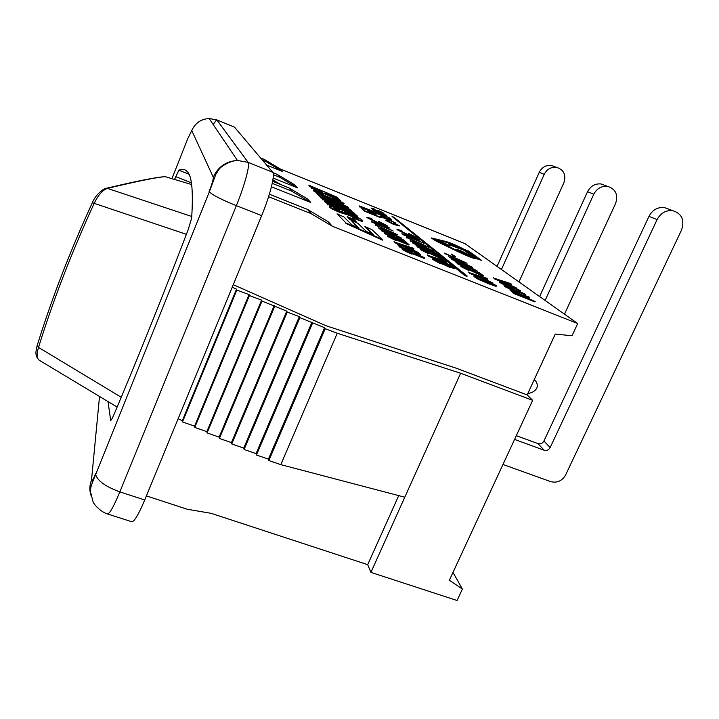 <?xml version="1.0" encoding="UTF-8"?>
<svg xmlns="http://www.w3.org/2000/svg" width="719" height="719" viewBox="0 0 719 719"><rect width="100%" height="100%" fill="white"/><g stroke="black" fill="none" stroke-linecap="round" stroke-linejoin="round"><path stroke-width="1.08" d="M554.924 166.745L551.383 165.424C545.982 164.921 541.937 167.221 539.25 172.326L497.036 266.381M501.44 269.499L544.238 174.322C546.961 169.154 551.06 166.826 556.515 167.338C563.849 169.711 566.311 174.843 563.894 182.707L518.947 281.911M668.796 209.193L664.392 207.548C657.642 206.946 652.501 209.876 648.987 216.338L543.932 440.99C542.53 443.389 540.553 444.261 538.01 443.623L516.314 435.66M514.57 439.417L544.157 450.238C546.737 450.894 548.732 450.004 550.161 447.569L657.094 219.592C660.671 213.031 665.893 210.056 672.741 210.658C681.882 213.615 684.812 220.068 681.531 230.035L565.592 474.989C562.051 480.993 557.081 483.204 550.7 481.631L502.967 464.474M534.073 379.929L535.808 381.187C538.612 385.645 537.524 389.294 532.563 392.143L527.575 393.985M605.039 185.43L601.111 183.965C595.116 183.408 590.587 185.987 587.54 191.694L539.61 296.552M545.128 300.461L593.804 194.202C596.905 188.423 601.488 185.808 607.564 186.365C615.707 188.998 618.385 194.714 615.599 203.504L564.478 314.185M555.284 334.083L534.208 379.704M527.62 393.967L555.248 334.083L572.027 335.755L577.69 323.55L332.304 226.224L311.03 213.597L307.399 209.373L328.25 221.758L332.304 226.224M117.143 407.044L39.392 360.336C36.777 358.502 36.48 354.188 38.52 347.412L37.145 345.695M121.241 397.274L38.52 347.412C53.008 300.632 71.523 252.72 94.036 203.657C98.117 195.146 102.574 190.059 107.41 188.378C138.165 181.062 157.443 177.153 165.244 176.658L191.622 184.54M191.766 216.482L107.41 188.378L105.513 188.495M92.329 202.722L186.41 234.322M146.415 495.885L187.353 509.277L211.098 513.321L367.697 564.667L370.914 572.378L457.068 600.5L462.389 589.068L449.357 580.251L532.671 400.33L527.153 394.902L456.035 368.128L326.013 325.743L233.262 284.688M452.997 572.387L462.389 589.068M232.219 287.232L236.524 289.137L236.848 290.036L249.053 294.619L249.412 295.545L261.599 300.111L262.004 301.054L286.737 311.12L287.232 312.1L299.338 316.639L299.868 317.636L324.593 327.693L325.204 328.727L337.247 333.239L460.627 373.251L404.779 497.206L280.796 464.645L268.843 460.546L268.43 459.117L256.458 455.01L256.072 453.599L244.083 449.483L243.741 448.099L231.725 443.965L231.428 442.589L219.394 438.455L219.124 437.098L207.072 432.955L206.847 431.616L194.768 427.454L194.579 426.133L182.482 421.963L182.338 420.66L178.132 418.755M532.671 400.33L460.627 373.251M268.582 196.727L311.03 213.597M367.697 564.667L398.73 495.616M577.69 323.55L464.995 243.66L280.293 168.992L282.558 171.49L266.587 165.037M260.593 157.937L264.484 159.51L280.293 168.992M107.634 513.995L131.523 521.661C133.905 522.38 138.309 515.155 144.726 499.984L261.671 215.619C270.065 195.406 275.269 174.528 272.681 172.263L234.439 127.101M272.231 183.354L291.725 191.155L310.743 202.497L271.431 186.778M272.636 181.314L288.84 187.812L291.725 191.155M288.84 187.812L307.525 198.956L310.743 202.497M269.364 194.229L307.399 209.373M272.932 172.668L277.336 174.447L294.664 184.81L297.414 187.83L273.13 178.078M273.31 174.69L279.799 177.305L277.336 174.447M279.799 177.305L297.414 187.83M373.062 209.517L386.489 215.376L375.138 211.251L385.069 214.819L373.413 209.804M386.606 215.664L382.068 214.469L375.138 211.251M374.985 211.611L374.788 210.955M384.261 214.747L373.26 210.164M450.993 245.017L448.431 243.112L451.963 245.242L455.711 246.752L453.725 245.287L455.163 245.862L461.301 249.008L459.073 247.372L463.234 249.942L450.831 245.377L448.431 243.112M454.291 246.177L453.725 245.287M459.863 248.423L459.073 247.372M450.831 245.377L463.234 249.942M393.697 222.89L399.396 225.811L393.922 224.103L385.86 220.176L388.557 220.841L389.339 221.317L387.451 220.904L393.5 223.762L397.886 225.164L393.67 223.043M399.333 225.964L393.76 224.481L385.752 220.418M388.053 221.299L389.339 221.317M397.113 225.11L393.509 223.42M332.268 197.437L344.042 203.342C344.644 204.097 342.639 203.549 338.029 201.697L321.717 194.786L313.718 190.526C312.945 189.672 315.174 190.301 320.413 192.431L323.631 194.292L317.807 192.261L323.415 194.966L337.184 200.79L339.925 201.545L333.257 198.381M343.907 203.675L343.88 203.72C344.482 204.475 342.478 203.926 337.867 202.084L332.906 199.576M332.744 199.963L321.222 195.02M318.598 193.815L313.556 190.903M318.409 192.674L323.631 194.292M339.26 201.572L333.095 198.759M351.537 210.622L321.24 197.734L320.198 196.682L350.324 209.49L351.375 211.009L325.644 200.071M321.896 198.48L321.24 197.734M321.078 198.129L320.198 196.682M351.33 216.212L357.981 218.54L352.768 215.907L340.312 212.132C334.56 209.804 331.019 208.016 329.679 206.739L329.527 206.578C328.889 205.697 330.938 206.209 335.692 208.106L339.242 210.2L333.949 208.483L338.2 210.622L350.351 214.235C356.606 216.761 360.596 218.765 362.322 220.248L362.574 220.517C363.239 221.371 360.992 220.769 355.833 218.711L351.33 216.212L352.526 217.363M357.253 218.522L347.753 214.873L347.933 214.46M347.654 214.855L340.132 212.545C334.389 210.227 330.839 208.429 329.5 207.153L329.347 206.982M334.371 208.807L339.242 210.2M362.412 220.895L362.403 220.931C363.059 221.785 360.812 221.182 355.662 219.124L352.355 217.776M510.229 286.863L502.141 283.358M504.936 283.897L511.038 286.908L501.619 283.034L504.936 283.897L504.747 284.32M516.287 289.344L518.282 289.739L509.367 285.632L513.537 288.022L508.693 286.638L499.346 282.001C498.618 281.282 501.179 282.091 507.039 284.418L520.322 290.566L516.287 289.344L517.159 290.467L517.347 290.045M517.482 289.775L513.186 287.717M513.456 288.184L508.504 287.061L499.247 282.225M520.646 291.069L517.159 290.467M522.56 296.156L515.667 293.406L512.899 291.294L515.128 291.842L522.56 296.156M520.871 295.482L513.402 291.716M514.337 293.217L510.22 290.054L514.139 291.105L521.823 294.871L528.465 296.614L529.714 297.522L523.324 295.877L524.942 297.1L535.197 301.522L514.337 293.217L514.139 293.658L510.113 290.296M523.881 296.318L529.517 297.945L529.714 297.522M514.139 293.658L534.999 301.953L535.197 301.522M449.69 257.15L464.483 262.076L444.558 253.115L467.044 263.253L449.51 257.564L448.881 256.512M458.255 259.847L445.304 253.708M445.133 254.104L444.558 253.115M449.51 257.564L467.044 263.253M472.383 269.328L474.962 269.913L468.761 266.947L465.319 265.958L469.013 268.223L458.048 263.621L455.091 261.294L465.561 266.524L462.892 264.889L467.736 266.246L476.976 270.712L472.383 269.328L473.219 270.452L473.408 270.029M474.279 270.002L465.867 266.381M463.503 266.407L457.859 264.044L458.048 263.621M457.859 264.044L455.091 261.294M477.236 271.225L473.219 270.452M482.494 278.172L471.305 273.301L480.238 276.42L482.494 278.172M480.759 277.408L477.416 275.943M469.552 272.771L486.646 278.217L487.653 278.99L482.188 277.103L484.992 279.26L493.009 283.079L469.552 272.771L469.354 273.202L468.626 272.052M483.348 278.001L487.464 279.421L487.653 278.99M484.849 280.015L469.354 273.202M408.599 233.387L417.218 237.836C417.362 238.393 414.683 237.576 409.174 235.374L397.041 229.433L400.977 230.359L402.164 231.096L399.431 230.52L408.518 234.834L414.953 236.866L408.59 233.639M417.11 238.07L417.047 238.232C417.191 238.789 414.512 237.962 409.012 235.76L396.96 229.604M399.674 230.709L402.164 231.096M414.459 236.973L408.428 234.034M410.873 240.919L426.16 246.042L406.37 237.135L428.695 247.21L410.693 241.323L410.154 240.317M419.815 243.768L407.026 237.692M406.846 238.088L406.37 237.135M410.693 241.323L428.695 247.21M432.739 252.746L435.498 253.412L429.396 250.491L425.81 249.457L429.243 251.605L418.242 246.977L415.645 244.802L425.873 249.924L423.392 248.397L428.461 249.817L437.529 254.22L432.739 252.746L432.55 253.169L433.665 253.421M434.797 253.474L426.331 249.861M428.731 251.884L429.243 251.605M423.554 249.709L418.054 247.399L418.242 246.977M418.054 247.399L415.645 244.802M437.7 254.679L433.485 253.834M441.313 260.961L430.142 256.099L439.318 259.325L441.313 260.961M439.776 260.287L436.379 258.795M428.308 255.542L446.059 261.258L446.948 261.986L441.322 260.026L443.803 262.049L451.694 265.823L428.308 255.542L428.111 255.973L427.499 254.859M442.383 260.889L446.76 262.408L446.948 261.986M443.92 262.92L428.111 255.973M378.805 221.416L387.208 225.766C387.379 226.359 384.611 225.505 378.895 223.223L366.924 217.372L371.076 218.351L372.199 219.061L369.278 218.414L378.302 222.701L384.962 224.804L378.715 221.65M387.101 226.009L387.047 226.152C387.217 226.746 384.44 225.901 378.724 223.618L366.852 217.533M369.548 218.63L372.199 219.061M384.467 224.921L378.553 222.036M379.246 228.265L395.019 233.576L375.237 224.67L397.544 234.736L379.066 228.669L378.607 227.689M388.584 231.257L375.821 225.191M375.642 225.595L375.237 224.67M382.544 229.9L397.544 234.736M379.92 228.975L379.066 228.669M403.575 239.912L406.9 242.761L389.285 234.493L386.606 233.855L392.017 236.767L384.332 232.839L388.745 233.99L403.602 241.045L401.166 238.951L403.575 239.912M405.067 241.997L404.878 242.42L406.9 242.761M404.878 242.42L387.065 234.187M384.332 232.839L384.323 233.432L391.828 237.189L392.017 236.767M402.128 240.353L401.166 238.951M407.916 247.651L396.69 242.761L406.118 246.087L407.916 247.651M406.523 247.039L403.044 245.512M394.785 242.177L413.164 248.136L413.973 248.828L408.185 246.806L410.414 248.747L418.242 252.495L394.785 242.177L394.596 242.618L394.057 241.53M409.147 247.651L413.784 249.259L413.973 248.828M409.488 249.169L394.596 242.618M424.767 258.094L407.601 251.264L412.221 253.762L409.587 252.72L402.056 248.729L424.066 257.483L424.57 258.543L411.502 253.349M409.587 252.72L409.39 253.169L412.023 254.211L412.221 253.762M409.39 253.169L402.281 249.565L402.478 249.116M402.281 249.565L402.056 248.729M337.022 213.84L343.961 216.994L351.87 224.858L359.123 228.166L350.935 220.167L357.927 223.339L366.402 231.473L373.7 234.807L364.946 226.53L371.984 229.738L382.697 239.697L346.055 222.998L337.022 213.84L346.055 222.998M357.918 227.617L350.935 220.167M372.433 234.223L364.946 226.53M345.866 223.438L382.508 240.146L382.697 239.697M393.769 217.147L467.143 275.997L464.977 275.134L392.053 216.455L393.769 217.147M464.977 275.134L464.771 275.584L466.946 276.447L467.143 275.997M464.771 275.584L392.053 216.455M349.281 218.558L347.232 216.554L354.099 219.663L356.22 221.713L349.281 218.558L349.101 218.98L347.232 216.554M349.101 218.98L356.04 222.135L356.22 221.713M376.405 215.026L369.395 212.312L367.634 210.793L374.518 213.417L376.423 215.044M375.489 214.756L368.514 211.557M384.593 215.619L389.626 217.974L391.792 219.753L382.005 216.275L395.872 223.088L380.594 216.167L382.391 217.686L380.234 217.129L369.791 213.157L364.623 210.73L361.315 207.827L385.087 216.455L360.201 206.847L359.087 205.877L384.593 215.619M391.756 219.834L387.972 218.971M381.726 217.12L395.872 223.088M382.355 217.776L380.081 217.506L364.47 211.098L361.315 207.827M384.971 216.85L360.201 206.847M360.039 207.207L359.087 205.877M434.339 238.717L447.578 242.24C453.231 244.127 458.21 246.311 462.497 248.792L474.163 257.357C473.336 257.726 469.21 256.207 461.787 252.809L437.458 241.108L433.296 238.735L434.339 238.717L433.512 238.933M459.333 247.471L447.425 242.6L437.116 239.858M436.235 239.625L434.177 239.085M473.83 257.06L461.158 248.423M479.178 259.217L475.61 257.779L464.222 249.484L467.683 250.877L479.178 259.217M477.668 258.606L467.521 251.237L465.526 250.437M446.005 241.485C451.954 243.426 457.796 245.943 463.539 249.044L468.878 251.192L481.532 260.341L476.032 258.148C475.025 258.588 469.974 256.737 460.888 252.585L431.454 237.971L446.005 241.485M475.87 258.507L481.532 260.341M475.924 258.373L475.861 258.516C474.855 258.966 469.813 257.105 460.726 252.953L436.379 241.233L431.4 238.115M415.618 252.962L418.638 253.672L412.203 250.554L408.32 249.484L411.852 251.74L400.124 246.824L397.535 244.505L400.079 245.521L402.164 247.381L408.293 249.96L405.759 248.361C405.498 247.821 407.331 248.316 411.25 249.844L420.804 254.526L415.618 252.962L416.373 254.122L416.571 253.672M417.982 253.78L408.769 249.861M400.124 246.824L399.926 247.264L411.654 252.189L411.852 251.74M399.926 247.264L397.535 244.505M420.93 255.011L420.849 255.2C421.163 255.739 419.671 255.38 416.373 254.122M409.057 244.613L392.772 238.115L397.077 240.416L394.587 239.427L387.55 235.733L408.428 244.074L408.877 245.044L396.591 240.137M394.587 239.427L394.398 239.849L396.897 240.847L397.077 240.416M394.398 239.849L387.739 236.506L387.927 236.075M387.739 236.506L387.55 235.733M396.753 236.596L399.656 237.324L393.697 234.466L390.004 233.396L393.185 235.41L382.247 230.817L380 228.804L389.905 233.783L387.622 232.363L392.853 233.837L401.678 238.133L396.753 236.596L397.409 237.638L397.589 237.216M398.919 237.36L390.516 233.801M392.628 235.661L393.185 235.41M387.289 233.423L382.068 231.23L382.247 230.817M382.068 231.23L380 228.804M401.786 238.528L397.409 237.638M383.892 226.692L373.682 222.252L382.409 225.389L383.892 226.692M382.634 226.134L380.072 225.02M371.912 221.686L389.006 227.411L384.314 226.072L386.166 227.68L393.221 231.033L371.741 222.09L371.31 221.146M385.213 226.853L389.671 227.986M371.741 222.09L393.221 231.033M439.057 262.201L434.716 259.981L441.529 262.759L439.057 262.201M440.774 262.821L435.426 260.494M449.204 266.345L443.542 263.478L452.314 267.055L449.204 266.345M451.784 267.252L444.036 263.882M439.92 262.866L432.443 259.011L446.023 263.711L454.462 267.908L449.968 266.974L443.371 263.855L439.92 262.866L439.722 263.307L432.353 259.235M454.669 268.457L449.77 267.414L443.183 264.295L443.371 263.855M443.183 264.295L439.722 263.307M439.749 256.153L443.542 259.226L425.549 250.778L423.006 250.212L428.65 253.232L420.66 249.125L424.92 250.239L440.127 257.456L437.341 255.191L439.749 256.153M441.7 258.454L441.52 258.885L443.542 259.226M441.52 258.885L423.437 250.518M420.66 249.125L420.714 249.79L428.461 253.654L428.65 253.232M438.446 256.656L437.341 255.191M424.102 247.534L414.764 243.31L431.22 249.942L424.102 247.534M430.304 249.897L415.564 243.849M412.805 242.573L421.343 245.269L433.44 250.94L424.767 248.091L412.526 242.645M433.368 251.111L431.607 251.138M424.084 248.298L418.063 245.79M417.649 245.601L412.625 242.986M414.512 238.969L404.348 234.547L412.85 237.603L414.512 238.969M413.119 238.357L410.63 237.27M402.631 234.008L419.195 239.526L414.719 238.268L416.777 239.957L423.886 243.319L402.46 234.403L401.957 233.441M415.699 239.076L419.941 240.128M402.46 234.403L423.886 243.319M490.241 283.475L484.103 280.41L493.881 284.391L490.241 283.475M493.252 284.544L484.705 280.868M478.755 277.92L476.382 277.327L477.928 278.298L486.323 281.965L481.568 279.296L486.646 280.707L496.344 285.551C497.09 286.306 494.366 285.461 488.165 283.016L474.36 276.59L477.74 277.201L478.566 278.361L477.11 277.849M481.775 280.086L481.451 279.547M496.245 285.767L496.146 285.991C496.892 286.737 494.169 285.892 487.967 283.457L478.279 279.323L473.947 276.545M479.519 272.78L483.806 276.06L465.579 267.513L463.216 267.019L469.058 270.119L460.798 265.868L464.86 266.929L480.292 274.245L477.137 271.836L479.519 272.78M481.973 275.287L481.784 275.71L483.806 276.06M481.784 275.71L463.62 267.297M460.798 265.868L460.942 266.596L468.869 270.542L469.058 270.119M478.369 273.337L477.137 271.836M463.234 263.9L453.815 259.631L470.127 266.21L463.234 263.9M469.246 266.192L454.615 260.17M451.909 258.93L460.115 261.482L472.401 267.261L463.998 264.493L451.559 258.948M472.329 267.423L470.729 267.495M463.494 264.781L457.5 262.282M456.969 262.049L451.73 259.334M453.231 255.658L451.128 254.023L455.603 256.611L453.06 256.054L451.128 254.023M453.06 256.054L455.603 256.611M525.364 294.35L509.429 288.004L514.22 290.512L511.784 289.541L504.037 285.551L524.457 293.685L525.167 294.772L513.564 290.143M511.784 289.541L511.586 289.973L514.031 290.943L514.22 290.512M511.586 289.973L504.396 286.387L504.585 285.964M504.396 286.387L504.037 285.551M506.841 283.52L496.083 278.846L504.513 281.812L506.841 283.52M504.999 282.72L502.096 281.444M494.447 278.352L510.481 283.502L511.524 284.257L506.356 282.459L509.232 284.571L516.997 288.247L494.447 278.352L494.259 278.765L493.495 277.642M507.587 283.358L511.524 284.257M508.099 284.841L494.259 278.765M357.792 216.428L327.927 204.511L326.884 203.45L352.625 213.867L325.356 201.904L324.458 200.996L349.713 211.152L323.002 199.523L321.923 198.426L353.38 212.33L354.809 213.651L334.002 205.275L356.327 215.062L357.792 216.428L327.927 204.511M327.756 204.915L326.884 203.45M337.499 207.737L325.356 201.904M325.186 202.3L324.458 200.996M334.686 205.095L323.002 199.523M322.831 199.918L321.923 198.426M347.951 211.377L354.809 213.651M348.4 207.701L323.191 196.979L324.413 198.201L319.73 196.206L316.468 192.917L322.175 195.972L347.25 206.632L348.239 208.088L323.99 197.779M320.135 196.844L319.73 196.206M319.569 196.602L316.468 192.917M340.644 200.493L311.884 188.27L310.959 187.335L322.211 192.117L320.899 190.841L308.828 185.187L337.103 197.204L338.146 198.165L325.051 192.602L326.399 193.896L339.584 199.505L340.491 200.871L311.884 188.27M311.731 188.648L310.959 187.335M321.267 191.712L320.899 190.841M320.746 191.209L309.727 186.086M309.574 186.464L308.828 185.187M325.86 193.384L338.146 198.165M439.444 241.908L448.926 245.152L436.289 239.499L450.543 245.898L439.39 242.033M442.778 242.914L436.748 239.849M436.586 240.218L436.289 239.499M441.7 243.148L450.543 245.898M469.004 254.957L458.273 250.149L469.004 254.957M467.395 254.31L458.866 250.679M458.443 250.877L457.032 249.457L461.544 251.075L470.999 255.928L458.327 251.147M457.805 250.895L456.583 249.79M459.89 251.893L470.999 255.928M380.378 212.123L382.472 212.698L379.659 211.224L375.651 210.316L371.256 208.07L374.015 208.834L372.784 208.753L376.181 210.343L379.183 210.892L383.964 213.336L380.252 212.411M381.735 212.626L378.275 210.793M373.035 209.58L371.157 208.294M373.44 209.175L374.464 209.157M272.878 179.912L281.156 184.729M337.247 333.239L280.796 464.645M325.204 328.727L268.843 460.546M324.593 327.693L268.43 459.117M312.522 323.173L256.458 455.01M311.956 322.166L256.072 453.599M299.868 317.636L244.083 449.483M299.338 316.639L243.741 448.099M287.232 312.1L231.725 443.965M286.737 311.12L231.428 442.589M274.604 306.573L219.394 438.455M274.164 305.62L219.124 437.098M262.004 301.054L207.072 432.955M261.599 300.111L206.847 431.616M249.412 295.545L194.768 427.454M249.053 294.619L194.579 426.133M236.848 290.036L182.482 421.963M236.524 289.137L182.338 420.66M404.779 497.206L370.914 572.378M262.561 160.274L266.515 161.874L282.558 171.49M264.484 159.51L266.515 161.874M174.546 179.408L178.905 170.223C182.123 168.731 184.837 169.127 187.057 171.401C191.856 175.427 193.384 190.993 191.649 218.118L188.207 229.604C162.943 295.662 138.228 357.235 114.06 414.342C112.263 418.521 111.121 420.516 110.645 420.327L108.039 401.579M544.238 174.322L539.25 172.326M544.157 450.238L538.01 443.623M550.161 447.569L543.932 440.99M657.094 219.592L648.987 216.338M593.804 194.202L587.54 191.694M412.005 251.003L412.203 250.554M178.905 170.223L188.899 174.178M175.688 176.64L191.371 182.824M261.671 215.619L236.344 205.661C221.713 199.729 212.707 195.137 209.328 191.892L95.645 474.531C97.559 480.903 105.639 486.682 119.857 491.877L236.344 205.661C244.694 185.313 250.275 164.453 248.1 162.359L237.405 160.436C226.045 161.281 218.001 166.862 213.282 177.198C213.489 179.058 212.105 183.83 209.103 191.524M95.627 473.677C92.859 480.319 91.484 482.485 91.502 480.166C89.56 485.118 89.354 490.097 90.864 495.085M272.681 172.263L248.1 162.359L216.868 119.938L209.13 118.509L237.405 160.436C229.361 160.894 220.634 166.763 219.088 169.262L215.871 174.259L209.328 191.892L95.645 474.531C90.414 487.32 90.738 486.43 90.558 492.093L93.093 501.889C93.847 504.334 100.435 511.694 107.221 513.869C109.279 514.48 113.494 507.147 119.857 491.877L144.726 499.984M234.709 127.245L216.823 119.893L209.13 118.509C200.925 119.075 195.146 123.093 191.766 130.579L213.282 177.198M91.502 480.166L99.519 396.466M234.655 127.191L216.635 119.821M216.572 119.83L213.184 124.522M187.902 138.309L191.766 130.579M171.931 178.627L187.812 138.533M551.383 165.424L556.515 167.338M534.19 379.686L535.269 380.684M664.392 207.548L672.741 210.658M601.111 183.965L607.564 186.365M39.311 360.291C36.732 357.927 35.617 355.006 35.986 351.528L37.02 346.082C51.426 299.437 69.86 251.659 92.311 202.758C96.49 192.665 105.558 187.605 106.619 188.225C137.473 180.909 157.012 177.054 165.244 176.658M212.59 181.512L213.094 181.709"/></g></svg>
